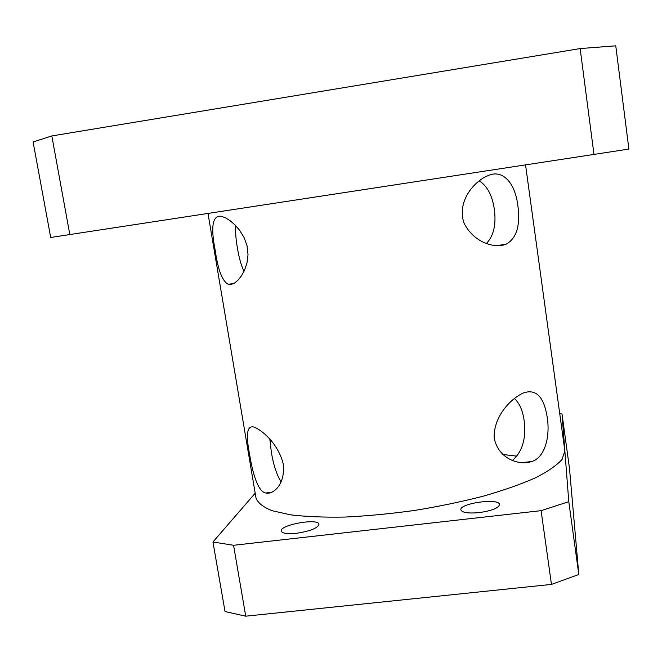 <?xml version="1.0" encoding="UTF-8"?>
<svg xmlns="http://www.w3.org/2000/svg" width="662" height="662" viewBox="0 0 662 662"><rect width="100%" height="100%" fill="white"/><g stroke="black" fill="none" stroke-linecap="round" stroke-linejoin="round"><path stroke-width="0.99" d="M593.979 154.42L628.9 149.058L615.751 45.819L580.144 48.574L593.979 154.42L50.701 237.476L33.1 141.966L51.826 135.942L580.144 48.574M69.816 234.58L51.826 135.942M517.891 205.791C520.473 225.85 516.468 238.684 505.884 244.295C494.539 248.73 473.611 242.606 463.93 222.879C456.623 200.809 474.944 180.734 487.902 175.72C502.127 168.909 515.061 182.191 517.891 205.791M486.338 243.55C493.67 235.97 496.334 224.55 494.34 209.283C492.247 195.298 487.191 185.807 479.172 180.817M235.672 225.626C235.349 231.915 235.887 239.181 237.302 247.406C238.858 257.071 241.076 265.081 243.964 271.428M215.258 250.675C210.475 226.429 212.535 214.976 221.422 216.308L225.502 217.815L230.119 220.711L234.911 224.848L239.652 230.302L244.038 237.426L247.058 245.817L248.027 254.671L246.967 263.062L244.551 270.179L241.539 275.706L238.13 280.059L234.613 283.013L231.27 284.437L228.208 284.288C222.333 281.185 218.013 269.972 215.258 250.675M547.259 417.499C550.379 437.872 544.321 457.922 531.727 461.505C519.637 465.816 498.089 459.221 494.125 437.607C493.761 415.446 511.792 397.912 523.559 392.914C536.104 388.652 544.007 396.852 547.259 417.499M512.314 460.487C522.45 451.774 526.381 438.393 524.105 420.353C522.624 410.217 519.356 402.918 514.3 398.458M269.823 439.105L271.271 451.525C273.249 464.244 276.526 474.422 281.102 482.06M249.574 454.206C245.652 434.363 247.083 425.31 253.877 427.031C260.919 429.514 277.461 442.299 283.096 463.292C285.901 484.526 272.984 494.953 265.76 493C258.114 491.866 252.71 473.843 249.574 454.206M502.772 454.471L516.823 456.168M296.353 533.307C287.258 534.16 282.227 533.415 281.242 531.081C279.438 524.85 318.736 517.825 318.968 524.321C317.677 528.193 310.139 531.189 296.353 533.307M479.18 512.611C468.291 513.58 462.192 512.661 460.876 509.881C459.072 503.327 499.33 497.741 499.52 504.535C498.618 508.077 491.841 510.766 479.18 512.611M255.193 493.198L212.949 541.988L225.03 611.556L245.734 616.181L233.562 545.281L541.094 510.659L551.463 584.414L245.734 616.181M569.502 468.564L578.811 574.508L568.782 501.68L562.005 413.94L569.502 468.564M578.811 574.508L551.463 584.414M568.782 501.68L541.094 510.659M559.762 413.841L562.005 413.94M525.545 164.888L564.843 450.814L562.096 459.387C556.891 465.262 548.045 471.394 535.558 477.774C521.052 484.179 503.625 490.319 483.268 496.186C461.613 501.738 438.757 506.488 414.702 510.427C390.572 513.77 367.427 515.979 345.25 517.055C324.264 517.436 306.034 516.699 290.552 514.829L272.173 510.716C263.195 507.133 257.808 502.921 256.012 498.072L208 213.445M233.562 545.281L212.949 541.988M505.859 244.303L495.871 245.743M233.802 283.493L228.216 284.296M531.718 461.513L521.308 462.746M271.933 492.271L265.768 493"/></g></svg>

